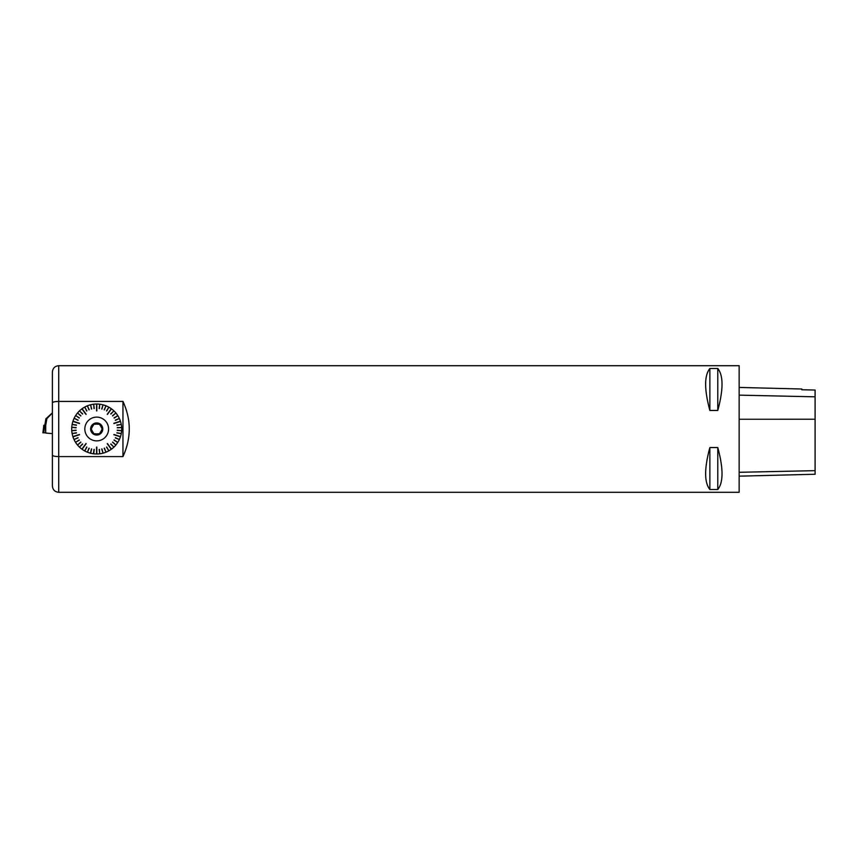 <?xml version="1.0" encoding="UTF-8"?>
<svg xmlns="http://www.w3.org/2000/svg" width="858" height="858" viewBox="0 0 858 858"><rect width="100%" height="100%" fill="white"/><g stroke="black" fill="none" stroke-linecap="round" stroke-linejoin="round"><path stroke-width="1.29" d="M102.756 429A6.06 6.06 0 0 1 93.661 434.245A6.06 6.06 0 0 1 93.661 423.755A6.06 6.06 0 0 1 102.756 429M108.58 429A11.883 11.883 0 0 0 90.755 418.715A11.883 11.883 0 0 0 90.755 439.285A11.883 11.883 0 0 0 108.58 429M97.715 424.206A4.901 4.901 0 0 0 95.678 424.206L93.93 424.206L93.05 425.718A4.901 4.901 0 0 0 92.031 427.477L91.152 429L92.031 430.523A4.901 4.901 0 0 0 93.05 432.282L93.93 433.794L95.678 433.794A4.901 4.901 0 0 0 97.715 433.794L99.464 433.794L100.343 432.282A4.901 4.901 0 0 0 101.362 430.523L102.231 429L101.362 427.477A4.901 4.901 0 0 0 100.343 425.718L99.464 424.206L97.715 424.206M102.392 429A5.695 5.695 0 0 1 93.844 433.934A5.695 5.695 0 0 1 93.844 424.066A5.695 5.695 0 0 1 102.392 429M58.719 365.701C54.869 366.076 52.767 368.189 52.392 372.029L52.392 402.906C52.724 401.994 54.826 401.501 58.719 401.415L122.962 401.415C131.349 419.809 131.349 438.191 122.962 456.585L58.719 456.585C54.837 456.51 52.724 456.006 52.392 455.094L52.392 485.971C52.767 489.811 54.869 491.924 58.719 492.299L739.146 492.299L739.146 365.701L58.719 365.701L58.719 492.299M709.866 368.479C704.225 375.557 704.225 389.543 709.866 410.456L717.781 410.456C723.433 389.543 723.433 375.557 717.781 368.479L709.866 368.479L709.866 410.456M709.866 447.544C704.225 468.457 704.225 482.443 709.866 489.521L717.781 489.521C723.433 482.443 723.433 468.457 717.781 447.544L709.866 447.544L709.866 489.521M739.146 476.158L815.1 474.249L815.1 390.047L801.812 389.746L801.812 389.006L739.146 387.43M717.781 489.521L717.781 447.544M717.781 410.456L717.781 368.479M93.447 453.775L93.994 449.431L93.447 453.775A24.989 24.989 0 0 1 90.594 453.228L91.688 448.991L90.594 453.228M93.501 453.346L94.23 449.463L93.737 453.367M96.815 447.082L96.815 453.55M96.579 447.082L96.579 453.55M99.163 449.463L99.71 453.807L99.399 449.431M101.705 448.991L103.024 453.174L101.941 448.938M104.172 448.208L106.006 452.187L104.397 448.123M106.521 447.125L108.837 450.836L106.724 447.007M107.422 443.554L111.218 448.788M107.229 443.693L111.025 448.927M110.714 444.112L113.889 447.136L110.897 443.94M112.505 442.235L115.873 445.023L112.655 442.052M114.039 440.143L117.728 442.492L114.168 439.94M115.294 437.88L119.359 439.532L115.401 437.666M113.932 434.47L120.077 436.475M113.857 434.695L120.002 436.701M116.924 432.979L121.257 433.569L116.967 432.743M117.256 430.416L121.622 430.684L117.278 430.18M117.278 427.82L121.643 427.552L117.256 427.584M116.967 425.257L121.257 424.431L116.924 425.021M113.857 423.305L120.002 421.299M113.932 423.53L120.077 421.525M115.401 420.334L119.359 418.468L115.294 420.12M114.168 418.06L117.857 415.712L114.039 417.857M112.655 415.948L115.873 412.977L112.505 415.765M110.897 414.06L113.889 410.864L110.714 413.888M107.229 414.307L111.025 409.073M107.422 414.446L111.218 409.212M106.724 410.993L108.837 407.164L106.521 410.875M104.397 409.877L106.006 405.813L104.172 409.792M101.941 409.062L103.024 404.826L101.705 409.009M99.399 408.569L99.71 404.193L99.163 408.537M96.579 410.918L96.579 404.45M96.815 410.918L96.815 404.45M94.23 408.537L93.683 404.193L93.994 408.569M91.688 409.009L90.594 404.772L91.452 409.062M89.221 409.792L87.387 405.813L88.996 409.877M86.873 410.875L84.76 407.046L86.658 410.993M85.972 414.446L82.164 409.212M86.165 414.307L82.357 409.073M82.668 413.888L79.504 410.864L82.497 414.06M80.888 415.765L77.52 412.977L80.738 415.948M79.354 417.857L75.665 415.508L79.226 418.06M78.099 420.12L74.142 418.254L77.992 420.334M79.462 423.53L73.305 421.525M79.537 423.305L73.38 421.299M76.469 425.021L72.126 424.431L76.426 425.257M76.126 427.584L71.761 427.316L76.115 427.82M76.115 430.18L71.761 430.684L76.126 430.416M76.426 432.743L72.126 433.569L76.469 432.979M79.537 434.695L73.38 436.701M79.462 434.47L73.305 436.475M77.992 437.666L74.035 439.532L78.099 437.88M79.226 439.94L75.536 442.288L79.354 440.143M80.738 442.052L77.52 445.023L80.888 442.235M82.497 443.94L79.504 447.136L82.668 444.112M86.165 443.693L82.357 448.927M85.972 443.554L82.164 448.788M86.658 447.007L84.76 450.954L86.873 447.125M88.996 448.123L87.387 452.187L89.221 448.208M91.452 448.938L90.369 453.174L91.688 448.991M121.643 427.552A24.989 24.989 0 0 1 121.643 430.448M121.257 424.431A24.989 24.989 0 0 1 121.622 427.316M120.495 421.396A24.989 24.989 0 0 1 121.214 424.206M119.359 418.468A24.989 24.989 0 0 1 120.42 421.171M117.857 415.712A24.989 24.989 0 0 1 119.251 418.254M116.023 413.17A24.989 24.989 0 0 1 117.728 415.508M113.889 410.864A24.989 24.989 0 0 1 115.873 412.977M111.476 408.858A24.989 24.989 0 0 1 113.717 410.703M108.837 407.164A24.989 24.989 0 0 1 111.283 408.719M106.006 405.813A24.989 24.989 0 0 1 108.623 407.046M103.024 404.826A24.989 24.989 0 0 1 105.781 405.727M99.946 404.225A24.989 24.989 0 0 1 102.788 404.772M96.815 404.011A24.989 24.989 0 0 1 99.71 404.193M93.683 404.193A24.989 24.989 0 0 1 96.579 404.011M90.594 404.772A24.989 24.989 0 0 1 93.447 404.225M87.613 405.727A24.989 24.989 0 0 1 90.369 404.826M84.76 407.046A24.989 24.989 0 0 1 87.387 405.813M82.1 408.719A24.989 24.989 0 0 1 84.556 407.164M79.676 410.703A24.989 24.989 0 0 1 81.918 408.858M77.52 412.977A24.989 24.989 0 0 1 79.504 410.864M75.665 415.508A24.989 24.989 0 0 1 77.37 413.17M74.142 418.254A24.989 24.989 0 0 1 75.536 415.712M72.973 421.171A24.989 24.989 0 0 1 74.035 418.468M72.179 424.206A24.989 24.989 0 0 1 72.898 421.396M71.761 427.316A24.989 24.989 0 0 1 72.126 424.431M71.75 430.448A24.989 24.989 0 0 1 71.75 427.552M72.126 433.569A24.989 24.989 0 0 1 71.761 430.684M72.898 436.604A24.989 24.989 0 0 1 72.179 433.794M74.035 439.532A24.989 24.989 0 0 1 72.973 436.829M75.536 442.288A24.989 24.989 0 0 1 74.142 439.746M77.37 444.83A24.989 24.989 0 0 1 75.665 442.492M79.504 447.136A24.989 24.989 0 0 1 77.52 445.023M81.918 449.142A24.989 24.989 0 0 1 79.676 447.297M84.556 450.836A24.989 24.989 0 0 1 82.1 449.281M87.387 452.187A24.989 24.989 0 0 1 84.76 450.954M90.369 453.174A24.989 24.989 0 0 1 87.613 452.273M96.579 453.989A24.989 24.989 0 0 1 93.683 453.807M99.71 453.807A24.989 24.989 0 0 1 96.815 453.989M102.788 453.228A24.989 24.989 0 0 1 99.946 453.775M105.781 452.273A24.989 24.989 0 0 1 103.024 453.174M108.623 450.954A24.989 24.989 0 0 1 106.006 452.187M111.283 449.281A24.989 24.989 0 0 1 108.837 450.836M113.717 447.297A24.989 24.989 0 0 1 111.476 449.142M115.873 445.023A24.989 24.989 0 0 1 113.889 447.136M117.728 442.492A24.989 24.989 0 0 1 116.023 444.83M119.251 439.746A24.989 24.989 0 0 1 117.857 442.288M120.42 436.829A24.989 24.989 0 0 1 119.359 439.532M121.214 433.794A24.989 24.989 0 0 1 120.495 436.604M121.622 430.684A24.989 24.989 0 0 1 121.257 433.569M52.392 402.906L52.392 455.094M122.962 456.585L122.962 401.415M52.392 412.827L45.903 418.801L44.788 425.257M45.721 425.268L45.721 433.043L45.721 425.268L46.9 418.597L45.903 418.801M45.613 425.257L45.646 431.392M45.721 433.043L52.392 433.633M52.392 412.955L46.9 418.597M44.734 425.257L43.812 432.797L45.646 432.797L42.9 432.797L43.822 425.257L45.238 425.257M42.9 432.797L43.822 425.257M815.1 470.656L739.146 472.297M815.1 419.23L739.146 419.262M815.1 396.814L739.146 395.141"/></g></svg>
